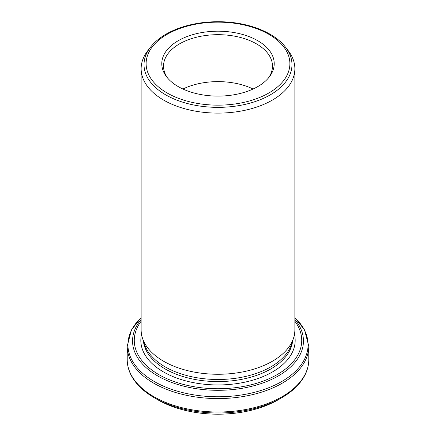 <?xml version="1.0" encoding="UTF-8"?>
<svg xmlns="http://www.w3.org/2000/svg" width="436" height="436" viewBox="0 0 436 436"><rect width="100%" height="100%" fill="white"/><g stroke="black" fill="none" stroke-linecap="round" stroke-linejoin="round"><path stroke-width="0.65" d="M161.996 402.047A85.031 49.094 0 0 0 167.184 404.466A85.031 49.094 0 0 0 268.816 404.466A85.031 49.094 0 0 0 274.004 402.047M294.867 68.73L294.867 329.889A76.867 44.379 180 0 1 293.477 338.298A76.867 44.379 180 0 1 240.525 372.317A76.867 44.379 180 0 1 163.647 361.27A76.867 44.379 180 0 1 142.523 338.298A76.867 44.379 180 0 1 141.133 329.889L141.133 68.73A76.867 44.379 0 0 0 163.647 100.111A76.867 44.379 0 0 0 247.414 109.73A76.867 44.379 0 0 0 294.867 68.73A76.867 44.379 0 0 0 288.169 50.614L285.531 47.208A73.978 42.712 180 0 1 259.954 99.822A73.978 42.712 180 0 1 165.691 94.846A73.978 42.712 180 0 1 150.469 47.208L147.831 50.614A76.867 44.379 0 0 0 141.133 68.73M178.248 86.606A56.222 32.46 0 0 0 269.323 76.905A56.222 32.46 0 0 0 218 31.196A56.222 32.46 0 0 0 166.677 76.905A56.222 32.46 0 0 0 178.248 86.606M268.489 77.935A54.473 31.452 0 0 0 272.473 66.125A54.473 31.452 0 0 0 218 34.678A54.473 31.452 0 0 0 163.527 66.125A54.473 31.452 0 0 0 167.511 77.935M142.523 338.298L144.605 344.522A74.747 43.153 0 0 0 165.146 366.861A74.747 43.153 0 0 0 239.904 377.603A74.747 43.153 0 0 0 291.395 344.522L293.477 338.298M253.087 89.015A54.473 31.452 0 0 0 182.913 89.015M294.867 319.435A85.445 49.328 180 0 1 267.551 381.168A85.445 49.328 180 0 1 157.581 375.859A85.445 49.328 180 0 1 141.133 319.435M141.133 321.228A83.734 48.342 0 0 0 158.791 374.584A83.734 48.342 0 0 0 265.044 380.388A83.734 48.342 0 0 0 294.867 321.228M153.804 383.222A90.786 52.418 180 0 1 127.214 346.157L127.214 359.596A90.786 52.418 0 0 0 153.804 396.656A90.786 52.418 0 0 0 252.744 408.02A90.786 52.418 0 0 0 308.786 359.596L308.786 346.157A90.786 52.418 180 0 1 252.744 394.585A90.786 52.418 180 0 1 153.804 383.222M154.306 397.768L157.794 399.779A85.14 49.154 0 0 0 278.206 399.779L281.694 397.768A90.078 52.004 180 0 1 154.306 397.768C143.689 391.615 136.065 384.29 131.438 375.805C128.636 370.556 127.225 365.155 127.214 359.596M141.531 334.407A77.167 44.554 0 0 0 163.435 371.903A77.167 44.554 0 0 0 252.27 380.317A77.167 44.554 0 0 0 294.469 334.407M143.368 340.81A74.747 43.153 0 0 0 165.146 368.938A74.747 43.153 0 0 0 244.678 378.737A74.747 43.153 0 0 0 292.632 340.81M167.173 92.999A71.88 41.502 0 0 0 287.433 74.398A71.88 41.502 0 0 0 199.394 23.566A71.88 41.502 0 0 0 167.173 92.999M141.133 317.648A90.078 52.004 0 0 0 154.306 381.538A90.078 52.004 0 0 0 273.721 385.626A90.078 52.004 0 0 0 294.867 317.648M157.794 399.779L167.184 404.466M278.206 399.779L268.816 404.466M150.469 47.208C157.799 38.008 169.026 31.109 184.139 26.492C196.293 22.89 209.171 21.326 222.774 21.8C249.485 22.677 274.495 32.64 285.531 47.208M281.694 397.768C292.311 391.615 299.935 384.29 304.562 375.805C307.364 370.556 308.775 365.155 308.786 359.596M294.867 317.61L304.562 329.954L308.786 346.157M141.133 317.61L131.438 329.954L127.214 346.157"/></g></svg>
